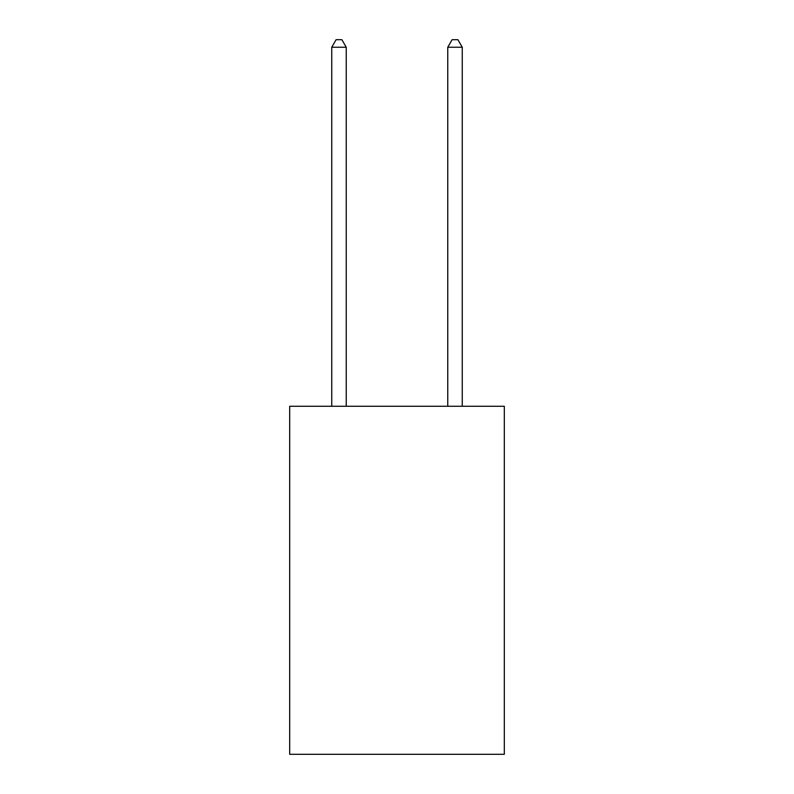 <?xml version="1.0" encoding="UTF-8"?>
<svg xmlns="http://www.w3.org/2000/svg" width="794" height="794" viewBox="0 0 794 794"><rect width="100%" height="100%" fill="white"/><g stroke="black" fill="none" stroke-linecap="round" stroke-linejoin="round"><path stroke-width="1.19" d="M504.309 406.28L504.309 754.3L289.691 754.3L289.691 406.28L504.309 406.28M346.244 406.28L346.244 47.243L331.743 47.243L331.743 406.28M331.743 47.243L336.1 39.7L341.896 39.7L346.244 47.243M462.257 406.28L462.257 47.243L447.756 47.243L447.756 406.28M447.756 47.243L452.104 39.7L457.9 39.7L462.257 47.243"/></g></svg>
